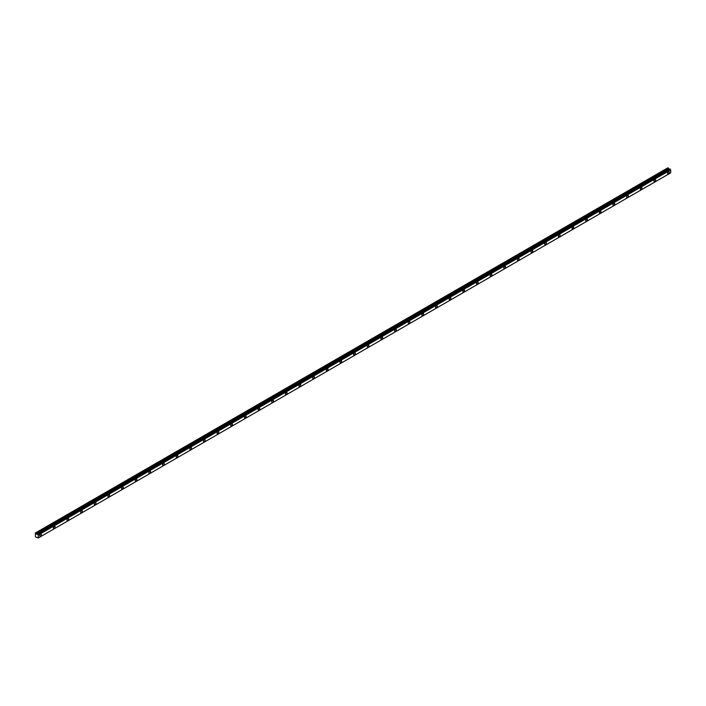<?xml version="1.0" encoding="UTF-8"?>
<svg xmlns="http://www.w3.org/2000/svg" width="706" height="706" viewBox="0 0 706 706"><rect width="100%" height="100%" fill="white"/><g stroke="black" fill="none" stroke-linecap="round" stroke-linejoin="round"><path stroke-width="1.06" d="M668.423 173.676A1.209 0.697 120 0 0 669.217 172.617A1.209 0.697 120 0 0 669.032 171.646A1.209 0.697 120 0 0 668.423 171.708A1.209 0.697 120 0 0 667.638 172.776A1.209 0.697 120 0 0 667.823 173.738A1.209 0.697 120 0 0 668.423 173.676M40.533 536.189A1.209 0.697 120 0 0 41.319 535.13A1.209 0.697 120 0 0 41.133 534.16A1.209 0.697 120 0 0 40.533 534.221A1.209 0.697 120 0 0 39.748 535.28A1.209 0.697 120 0 0 39.933 536.251A1.209 0.697 120 0 0 40.533 536.189M54.185 528.309A1.209 0.697 120 0 0 54.971 527.25A1.209 0.697 120 0 0 54.786 526.279A1.209 0.697 120 0 0 54.185 526.341A1.209 0.697 120 0 0 53.391 527.4A1.209 0.697 120 0 0 53.577 528.37A1.209 0.697 120 0 0 54.185 528.309M67.829 520.428A1.209 0.697 120 0 0 68.623 519.369A1.209 0.697 120 0 0 68.438 518.398A1.209 0.697 120 0 0 67.829 518.46A1.209 0.697 120 0 0 67.044 519.519A1.209 0.697 120 0 0 67.229 520.49A1.209 0.697 120 0 0 67.829 520.428M81.481 512.547A1.209 0.697 120 0 0 82.267 511.488A1.209 0.697 120 0 0 82.081 510.517A1.209 0.697 120 0 0 81.481 510.579A1.209 0.697 120 0 0 80.696 511.638A1.209 0.697 120 0 0 80.881 512.609A1.209 0.697 120 0 0 81.481 512.547M95.133 504.666A1.209 0.697 120 0 0 95.919 503.607A1.209 0.697 120 0 0 95.734 502.637A1.209 0.697 120 0 0 95.133 502.698A1.209 0.697 120 0 0 94.339 503.757A1.209 0.697 120 0 0 94.525 504.728A1.209 0.697 120 0 0 95.133 504.666M108.786 496.786A1.209 0.697 120 0 0 109.571 495.727A1.209 0.697 120 0 0 109.386 494.756A1.209 0.697 120 0 0 108.786 494.818A1.209 0.697 120 0 0 107.992 495.877A1.209 0.697 120 0 0 108.177 496.847A1.209 0.697 120 0 0 108.786 496.786M122.429 488.905A1.209 0.697 120 0 0 123.223 487.846A1.209 0.697 120 0 0 123.038 486.875A1.209 0.697 120 0 0 122.429 486.937A1.209 0.697 120 0 0 121.644 487.996A1.209 0.697 120 0 0 121.829 488.967A1.209 0.697 120 0 0 122.429 488.905M136.081 481.024A1.209 0.697 120 0 0 136.867 479.965A1.209 0.697 120 0 0 136.682 478.995A1.209 0.697 120 0 0 136.081 479.056A1.209 0.697 120 0 0 135.296 480.115A1.209 0.697 120 0 0 135.481 481.086A1.209 0.697 120 0 0 136.081 481.024M149.734 473.144A1.209 0.697 120 0 0 150.519 472.085A1.209 0.697 120 0 0 150.334 471.114A1.209 0.697 120 0 0 149.734 471.176A1.209 0.697 120 0 0 148.94 472.235A1.209 0.697 120 0 0 149.125 473.205A1.209 0.697 120 0 0 149.734 473.144M163.377 465.263A1.209 0.697 120 0 0 164.171 464.204A1.209 0.697 120 0 0 163.986 463.233A1.209 0.697 120 0 0 163.377 463.295A1.209 0.697 120 0 0 162.592 464.354A1.209 0.697 120 0 0 162.777 465.325A1.209 0.697 120 0 0 163.377 465.263M177.029 457.382A1.209 0.697 120 0 0 177.815 456.323A1.209 0.697 120 0 0 177.638 455.352A1.209 0.697 120 0 0 177.029 455.414A1.209 0.697 120 0 0 176.244 456.473A1.209 0.697 120 0 0 176.429 457.444A1.209 0.697 120 0 0 177.029 457.382M190.682 449.501A1.209 0.697 120 0 0 191.467 448.442A1.209 0.697 120 0 0 191.282 447.472A1.209 0.697 120 0 0 190.682 447.533A1.209 0.697 120 0 0 189.896 448.592A1.209 0.697 120 0 0 190.082 449.563A1.209 0.697 120 0 0 190.682 449.501M204.334 441.621A1.209 0.697 120 0 0 205.119 440.562A1.209 0.697 120 0 0 204.934 439.591A1.209 0.697 120 0 0 204.334 439.653A1.209 0.697 120 0 0 203.54 440.712A1.209 0.697 120 0 0 203.725 441.682A1.209 0.697 120 0 0 204.334 441.621M217.977 433.74A1.209 0.697 120 0 0 218.772 432.681A1.209 0.697 120 0 0 218.586 431.71A1.209 0.697 120 0 0 217.977 431.772A1.209 0.697 120 0 0 217.192 432.831A1.209 0.697 120 0 0 217.377 433.802A1.209 0.697 120 0 0 217.977 433.74M231.63 425.859A1.209 0.697 120 0 0 232.415 424.8A1.209 0.697 120 0 0 232.23 423.829A1.209 0.697 120 0 0 231.63 423.891A1.209 0.697 120 0 0 230.844 424.95A1.209 0.697 120 0 0 231.03 425.921A1.209 0.697 120 0 0 231.63 425.859M245.282 417.978A1.209 0.697 120 0 0 246.067 416.919A1.209 0.697 120 0 0 245.882 415.949A1.209 0.697 120 0 0 245.282 416.01A1.209 0.697 120 0 0 244.488 417.07A1.209 0.697 120 0 0 244.673 418.04A1.209 0.697 120 0 0 245.282 417.978M258.925 410.098A1.209 0.697 120 0 0 259.72 409.039A1.209 0.697 120 0 0 259.534 408.068A1.209 0.697 120 0 0 258.925 408.13A1.209 0.697 120 0 0 258.14 409.189A1.209 0.697 120 0 0 258.325 410.16A1.209 0.697 120 0 0 258.925 410.098M272.578 402.217A1.209 0.697 120 0 0 273.372 401.158A1.209 0.697 120 0 0 273.187 400.187A1.209 0.697 120 0 0 272.578 400.249A1.209 0.697 120 0 0 271.792 401.308A1.209 0.697 120 0 0 271.978 402.279A1.209 0.697 120 0 0 272.578 402.217M286.23 394.336A1.209 0.697 120 0 0 287.015 393.277A1.209 0.697 120 0 0 286.83 392.307A1.209 0.697 120 0 0 286.23 392.368A1.209 0.697 120 0 0 285.445 393.427A1.209 0.697 120 0 0 285.63 394.398A1.209 0.697 120 0 0 286.23 394.336M299.882 386.456A1.209 0.697 120 0 0 300.668 385.397A1.209 0.697 120 0 0 300.482 384.426A1.209 0.697 120 0 0 299.882 384.488A1.209 0.697 120 0 0 299.088 385.547A1.209 0.697 120 0 0 299.273 386.517A1.209 0.697 120 0 0 299.882 386.456M313.526 378.575A1.209 0.697 120 0 0 314.32 377.516A1.209 0.697 120 0 0 314.135 376.545A1.209 0.697 120 0 0 313.526 376.607A1.209 0.697 120 0 0 312.74 377.666A1.209 0.697 120 0 0 312.926 378.637A1.209 0.697 120 0 0 313.526 378.575M327.178 370.694A1.209 0.697 120 0 0 327.963 369.635A1.209 0.697 120 0 0 327.778 368.664A1.209 0.697 120 0 0 327.178 368.726A1.209 0.697 120 0 0 326.393 369.785A1.209 0.697 120 0 0 326.578 370.756A1.209 0.697 120 0 0 327.178 370.694M340.83 362.813A1.209 0.697 120 0 0 341.616 361.754A1.209 0.697 120 0 0 341.43 360.784A1.209 0.697 120 0 0 340.83 360.845A1.209 0.697 120 0 0 340.045 361.904A1.209 0.697 120 0 0 340.221 362.875A1.209 0.697 120 0 0 340.83 362.813M354.483 354.933A1.209 0.697 120 0 0 355.268 353.874A1.209 0.697 120 0 0 355.083 352.903A1.209 0.697 120 0 0 354.483 352.965A1.209 0.697 120 0 0 353.688 354.024A1.209 0.697 120 0 0 353.874 354.994A1.209 0.697 120 0 0 354.483 354.933M368.126 347.052A1.209 0.697 120 0 0 368.92 345.993A1.209 0.697 120 0 0 368.735 345.022A1.209 0.697 120 0 0 368.126 345.084A1.209 0.697 120 0 0 367.341 346.143A1.209 0.697 120 0 0 367.526 347.114A1.209 0.697 120 0 0 368.126 347.052M381.778 339.171A1.209 0.697 120 0 0 382.564 338.112A1.209 0.697 120 0 0 382.378 337.141A1.209 0.697 120 0 0 381.778 337.203A1.209 0.697 120 0 0 380.993 338.271A1.209 0.697 120 0 0 381.178 339.233A1.209 0.697 120 0 0 381.778 339.171M395.431 331.29A1.209 0.697 120 0 0 396.216 330.231A1.209 0.697 120 0 0 396.031 329.261A1.209 0.697 120 0 0 395.431 329.323A1.209 0.697 120 0 0 394.636 330.39A1.209 0.697 120 0 0 394.822 331.352A1.209 0.697 120 0 0 395.431 331.29M409.074 323.41A1.209 0.697 120 0 0 409.868 322.351A1.209 0.697 120 0 0 409.683 321.38A1.209 0.697 120 0 0 409.074 321.442A1.209 0.697 120 0 0 408.289 322.51A1.209 0.697 120 0 0 408.474 323.472A1.209 0.697 120 0 0 409.074 323.41M422.726 315.529A1.209 0.697 120 0 0 423.512 314.47A1.209 0.697 120 0 0 423.335 313.499A1.209 0.697 120 0 0 422.726 313.561A1.209 0.697 120 0 0 421.941 314.629A1.209 0.697 120 0 0 422.126 315.591A1.209 0.697 120 0 0 422.726 315.529M436.379 307.648A1.209 0.697 120 0 0 437.164 306.589A1.209 0.697 120 0 0 436.979 305.619A1.209 0.697 120 0 0 436.379 305.68A1.209 0.697 120 0 0 435.593 306.748A1.209 0.697 120 0 0 435.779 307.71A1.209 0.697 120 0 0 436.379 307.648M450.031 299.768A1.209 0.697 120 0 0 450.816 298.709A1.209 0.697 120 0 0 450.631 297.738A1.209 0.697 120 0 0 450.031 297.8A1.209 0.697 120 0 0 449.237 298.867A1.209 0.697 120 0 0 449.422 299.829A1.209 0.697 120 0 0 450.031 299.768M463.674 291.887A1.209 0.697 120 0 0 464.469 290.828A1.209 0.697 120 0 0 464.283 289.857A1.209 0.697 120 0 0 463.674 289.919A1.209 0.697 120 0 0 462.889 290.987A1.209 0.697 120 0 0 463.074 291.949A1.209 0.697 120 0 0 463.674 291.887M477.327 284.006A1.209 0.697 120 0 0 478.112 282.947A1.209 0.697 120 0 0 477.927 281.976A1.209 0.697 120 0 0 477.327 282.038A1.209 0.697 120 0 0 476.541 283.106A1.209 0.697 120 0 0 476.726 284.068A1.209 0.697 120 0 0 477.327 284.006M490.979 276.125A1.209 0.697 120 0 0 491.764 275.066A1.209 0.697 120 0 0 491.579 274.096A1.209 0.697 120 0 0 490.979 274.157A1.209 0.697 120 0 0 490.185 275.225A1.209 0.697 120 0 0 490.37 276.187A1.209 0.697 120 0 0 490.979 276.125M504.631 268.245A1.209 0.697 120 0 0 505.417 267.186A1.209 0.697 120 0 0 505.231 266.215A1.209 0.697 120 0 0 504.631 266.277A1.209 0.697 120 0 0 503.837 267.345A1.209 0.697 120 0 0 504.022 268.306A1.209 0.697 120 0 0 504.631 268.245M518.275 260.364A1.209 0.697 120 0 0 519.069 259.305A1.209 0.697 120 0 0 518.884 258.334A1.209 0.697 120 0 0 518.275 258.396A1.209 0.697 120 0 0 517.489 259.464A1.209 0.697 120 0 0 517.674 260.426A1.209 0.697 120 0 0 518.275 260.364M531.927 252.483A1.209 0.697 120 0 0 532.712 251.424A1.209 0.697 120 0 0 532.527 250.453A1.209 0.697 120 0 0 531.927 250.515A1.209 0.697 120 0 0 531.141 251.583A1.209 0.697 120 0 0 531.327 252.545A1.209 0.697 120 0 0 531.927 252.483M545.579 244.603A1.209 0.697 120 0 0 546.365 243.544A1.209 0.697 120 0 0 546.179 242.573A1.209 0.697 120 0 0 545.579 242.635A1.209 0.697 120 0 0 544.785 243.702A1.209 0.697 120 0 0 544.97 244.664A1.209 0.697 120 0 0 545.579 244.603M559.223 236.722A1.209 0.697 120 0 0 560.017 235.663A1.209 0.697 120 0 0 559.832 234.692A1.209 0.697 120 0 0 559.223 234.754A1.209 0.697 120 0 0 558.437 235.822A1.209 0.697 120 0 0 558.622 236.784A1.209 0.697 120 0 0 559.223 236.722M572.875 228.841A1.209 0.697 120 0 0 573.66 227.782A1.209 0.697 120 0 0 573.484 226.811A1.209 0.697 120 0 0 572.875 226.873A1.209 0.697 120 0 0 572.089 227.941A1.209 0.697 120 0 0 572.275 228.903A1.209 0.697 120 0 0 572.875 228.841M586.527 220.96A1.209 0.697 120 0 0 587.313 219.901A1.209 0.697 120 0 0 587.127 218.931A1.209 0.697 120 0 0 586.527 218.992A1.209 0.697 120 0 0 585.742 220.06A1.209 0.697 120 0 0 585.927 221.022A1.209 0.697 120 0 0 586.527 220.96M600.179 213.08A1.209 0.697 120 0 0 600.965 212.021A1.209 0.697 120 0 0 600.78 211.05A1.209 0.697 120 0 0 600.179 211.112A1.209 0.697 120 0 0 599.385 212.179A1.209 0.697 120 0 0 599.57 213.141A1.209 0.697 120 0 0 600.179 213.08M613.823 205.199A1.209 0.697 120 0 0 614.617 204.14A1.209 0.697 120 0 0 614.432 203.169A1.209 0.697 120 0 0 613.823 203.231A1.209 0.697 120 0 0 613.037 204.299A1.209 0.697 120 0 0 613.223 205.261A1.209 0.697 120 0 0 613.823 205.199M627.475 197.318A1.209 0.697 120 0 0 628.261 196.259A1.209 0.697 120 0 0 628.075 195.288A1.209 0.697 120 0 0 627.475 195.35A1.209 0.697 120 0 0 626.69 196.418A1.209 0.697 120 0 0 626.875 197.38A1.209 0.697 120 0 0 627.475 197.318M641.127 189.437A1.209 0.697 120 0 0 641.913 188.378A1.209 0.697 120 0 0 641.728 187.408A1.209 0.697 120 0 0 641.127 187.469A1.209 0.697 120 0 0 640.333 188.537A1.209 0.697 120 0 0 640.518 189.499A1.209 0.697 120 0 0 641.127 189.437M654.771 181.557A1.209 0.697 120 0 0 655.565 180.498A1.209 0.697 120 0 0 655.38 179.527A1.209 0.697 120 0 0 654.771 179.589A1.209 0.697 120 0 0 653.985 180.657A1.209 0.697 120 0 0 654.171 181.619A1.209 0.697 120 0 0 654.771 181.557M38.256 537.99L38.23 534.998L670.7 169.908L670.7 172.855L38.23 538.007L670.674 172.873L38.23 538.007L35.459 536.878L35.318 533.012L667.902 167.799L35.318 533.012M669.562 169.255L667.902 167.799M669.632 169.246L37.533 534.195L669.941 169.069M669.976 169.052L37.903 534.468L670.312 169.246M670.674 169.864L670.347 169.334M669.597 169.237L37.153 534.38L36.394 534.001L35.935 533.233L668.379 168.09M668.326 168.046L35.935 533.233M670.629 169.819L38.23 534.998M38.186 534.954L37.903 534.468M38.256 535.051L670.7 169.908M670.091 169.061L37.647 534.195M37.753 534.257L670.197 169.122M668.794 168.813L36.35 533.948M36.394 534.001L668.838 168.866M669.517 169.255L37.074 534.389M669.959 169.061L37.515 534.195M667.885 167.807L35.441 532.942"/></g></svg>
